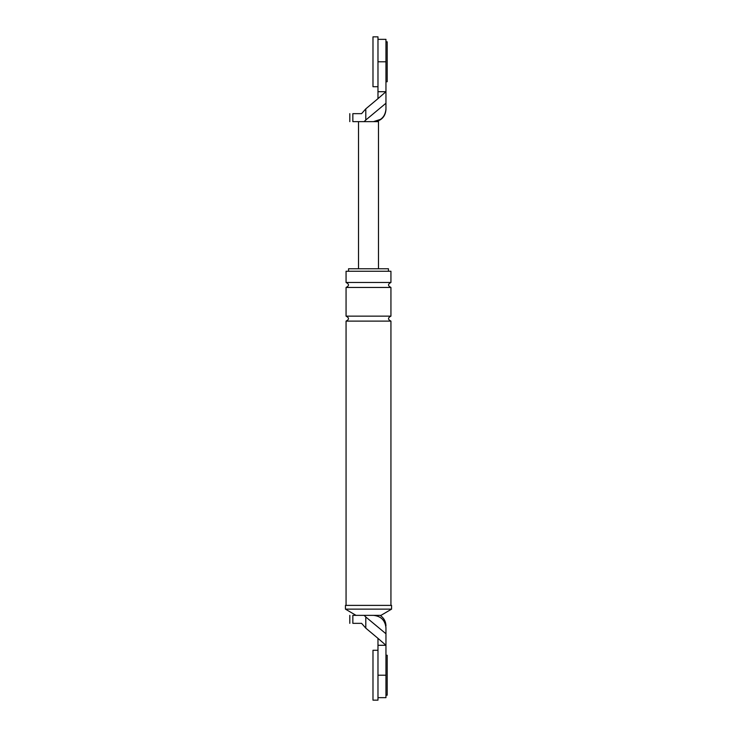 <?xml version="1.0" encoding="UTF-8"?>
<svg xmlns="http://www.w3.org/2000/svg" width="737" height="737" viewBox="0 0 737 737"><rect width="100%" height="100%" fill="white"/><g stroke="black" fill="none" stroke-linecap="round" stroke-linejoin="round"><path stroke-width="1.11" d="M380.734 119.311L373.484 121.633C381.011 120.84 385.165 116.686 385.958 109.168C385.165 116.686 381.011 120.84 373.484 121.633L378.477 121.633L378.477 268.756M377.98 91.71L377.98 98.647L385.958 91.71L385.958 39.347L385.958 61.788L377.98 61.788L377.98 91.71L385.958 91.71L385.958 103.235L365.792 120.02L365.792 108.855L361.6 113.655L352.848 113.655C348.794 113.655 348.794 113.655 352.848 113.655L352.848 121.633C348.794 121.633 348.794 121.633 352.848 121.633L373.484 121.633M365.792 108.855L377.98 98.647M365.792 120.02L364.115 121.633M385.958 103.235L385.958 109.168M358.523 121.633L358.523 268.756M377.98 645.29L377.98 675.212L385.958 675.212L385.958 697.653L385.958 645.29L377.98 645.29L377.98 638.353L385.958 645.29L385.958 627.832L385.958 633.765L365.792 616.98L365.792 628.145L361.6 623.345L352.848 623.345C348.794 623.345 348.794 623.345 352.848 623.345L352.848 615.367C348.794 615.367 348.794 615.367 352.848 615.367L364.115 615.367L365.792 616.98M376.506 615.736L373.484 615.367C381.011 616.16 385.165 620.314 385.958 627.832C385.165 620.314 381.011 616.16 373.484 615.367L364.115 615.367M345.432 605.39L391.568 605.39L391.568 609.131L345.432 609.131L345.432 605.39M390.942 282.474L346.058 282.474L346.058 271.253L390.942 271.253L390.942 282.474C387.726 284.132 387.726 285.799 390.942 287.458L390.942 316.136C387.726 317.794 387.726 319.462 390.942 321.12L390.942 605.39M348.555 271.253L348.555 268.756L388.445 268.756L388.445 271.253M377.98 638.353L365.792 628.145M373.484 615.367L380.965 615.367L391.568 609.131M346.058 282.474C349.274 284.132 349.274 285.799 346.058 287.458L346.058 316.136C349.274 317.794 349.274 319.462 346.058 321.12L390.942 321.12M346.058 321.12L346.058 605.39M346.058 316.136L390.942 316.136M346.058 287.458L390.942 287.458M356.035 615.367L345.432 609.131M385.958 41.834L387.201 41.834L387.201 81.733L385.958 81.733M385.958 655.267L387.201 655.267L387.201 695.166L385.958 695.166M377.98 86.726L377.98 36.85L372.986 36.85L372.986 86.726L377.98 86.726M377.98 700.15L377.98 650.274L372.986 650.274L372.986 700.15L377.98 700.15M385.958 39.347L377.98 39.347M349.799 121.633L349.799 113.655M375.981 121.633C382.19 119.919 385.515 115.847 385.958 109.417M349.799 615.367L349.799 623.345M385.958 697.653L377.98 697.653M380.099 615.367C383.866 617.882 385.82 621.411 385.958 625.943"/></g></svg>

